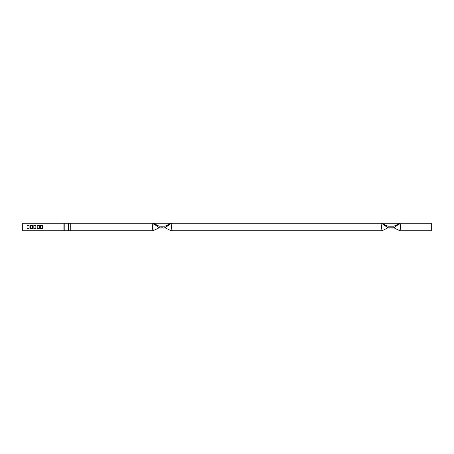 <?xml version="1.0" encoding="UTF-8"?>
<svg xmlns="http://www.w3.org/2000/svg" width="454" height="454" viewBox="0 0 454 454"><rect width="100%" height="100%" fill="white"/><g stroke="black" fill="none" stroke-linecap="round" stroke-linejoin="round"><path stroke-width="0.68" d="M22.7 230.768L22.7 223.232L63.078 223.232L63.078 230.768L22.7 230.768L22.7 223.232L68.452 223.232L68.452 230.768L64.218 230.768L64.218 223.232L63.078 223.232L63.078 230.768L22.7 230.768M39.248 225.547L37.205 225.547L37.205 228.453L39.248 228.453L39.248 225.547L39.248 228.453L39.248 225.547L37.205 225.547L39.248 225.547M32.489 225.547L30.441 225.547L30.441 228.453L32.489 228.453L32.489 225.547L32.489 228.453L32.489 225.547L30.441 225.547L32.489 225.547M29.107 225.547L27.058 225.547L27.058 228.453L29.107 228.453L29.107 225.547L29.107 228.453L29.107 225.547L27.058 225.547L29.107 225.547M35.866 225.547L33.823 225.547L33.823 228.453L35.866 228.453L35.866 225.547L35.866 228.453L35.866 225.547L33.823 225.547L35.866 225.547M42.631 225.547L40.582 225.547L40.582 228.453L42.631 228.453L42.631 225.547L42.631 228.453L42.631 225.547L40.582 225.547L42.631 225.547M153.038 228.884L152.709 226.852L152.056 230.768L152.709 230.768L70.733 230.768L70.733 223.232L152.073 223.232L152.709 226.852L152.056 230.768L63.078 230.768L64.218 230.768L64.218 223.232L68.452 223.232L68.452 230.768L70.733 230.768L70.733 223.232L68.452 223.232L171.084 223.22L171.55 223.232L171.062 223.408L171.3 225.712M171.084 230.66L172.202 230.768L171.084 230.78L165.091 227.806L171.062 223.408L167.242 225.814C165.625 227.766 163.922 228.43 162.129 227.806C160.336 228.43 158.633 227.766 157.016 225.814L153.197 223.408L159.167 227.806L153.174 230.666M171.084 223.22L165.091 226.194L159.167 226.194L160.245 226.194L159.167 226.194L153.18 223.22M153.18 230.78L152.709 230.768L153.18 230.78L153.015 228.685M172.202 223.232L380.866 223.232L172.191 223.232L171.55 226.852L172.202 230.768L381.502 230.768L172.202 230.768L171.062 223.408L172.191 223.232L171.22 228.884M164.013 227.806L165.091 227.806M161.323 227.806L162.935 227.806M153.077 224.98L152.714 226.824M152.958 225.706L153.197 223.408L152.709 223.232L153.197 223.408M159.167 227.806L160.245 227.806M381.837 228.884L381.502 226.852L380.849 230.768L381.502 226.852L380.866 223.232L400.343 223.232L399.855 223.408L400.093 225.712M400.042 228.691L399.878 230.78L400.995 230.768L399.878 230.78L393.885 227.806L399.883 230.66M399.855 223.408L393.885 226.194L387.966 226.194L381.502 223.232L387.966 227.806L381.973 230.78L387.966 227.806L393.885 227.806L399.855 223.408L396.041 225.814C394.424 227.766 392.716 228.43 390.922 227.806C389.135 228.43 387.427 227.766 385.809 225.814L381.973 223.22M381.808 228.685L381.973 230.78L381.502 230.768L381.967 230.66M399.878 223.22L431.3 223.232L431.3 230.768L400.995 230.768L431.3 230.768L431.3 223.232L400.984 223.232L400.014 228.884M381.876 224.98L381.513 226.824M381.757 225.706L381.996 223.408M393.885 226.194L392.806 226.194L393.885 226.194M391.734 226.194L390.117 226.194L391.734 226.194M389.038 226.194L387.966 226.194L389.038 226.194M400.995 230.768L400.343 226.852L400.995 230.768M27.058 225.547L27.058 228.453L27.058 225.547M27.058 228.453L29.107 228.453L27.058 228.453M30.441 225.547L30.441 228.453L30.441 225.547M30.441 228.453L32.489 228.453L30.441 228.453M33.823 225.547L33.823 228.453L33.823 225.547M33.823 228.453L35.866 228.453L33.823 228.453M37.205 225.547L37.205 228.453L37.205 225.547M37.205 228.453L39.248 228.453L37.205 228.453M40.582 225.547L40.582 228.453L40.582 225.547M40.582 228.453L42.631 228.453L40.582 228.453M152.709 226.852L152.073 223.232M171.243 228.691L171.084 230.78M381.502 226.852L380.866 223.232L381.502 223.232L380.849 223.232M400.995 223.232L400.343 223.232L400.984 223.232L400.343 226.852L399.974 224.98"/></g></svg>
